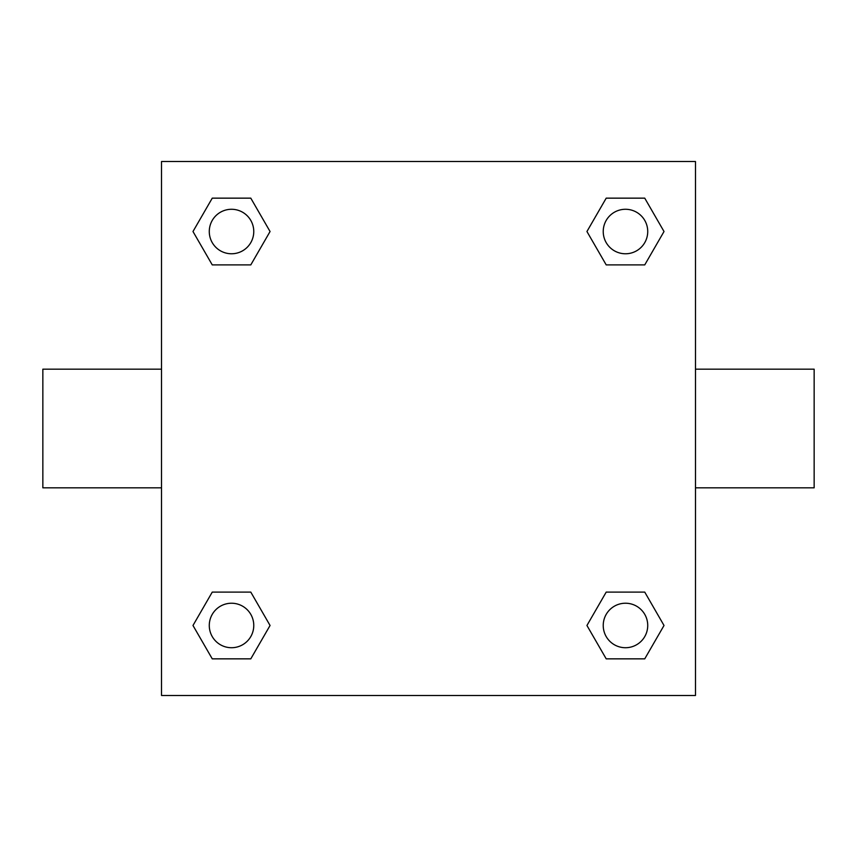 <?xml version="1.0" encoding="UTF-8"?>
<svg xmlns="http://www.w3.org/2000/svg" width="857" height="857" viewBox="0 0 857 857"><rect width="100%" height="100%" fill="white"/><g stroke="black" fill="none" stroke-linecap="round" stroke-linejoin="round"><path stroke-width="1.29" d="M250.79 264.899L212.257 264.899L192.986 231.519L212.257 198.149L250.79 198.149L270.062 231.519L250.79 264.899L212.257 264.899L236.628 264.899M236.628 592.101L250.79 592.101L270.062 625.481L250.79 658.851L212.257 658.851L192.986 625.481L212.257 592.101L250.79 592.101M620.372 264.899L606.21 264.899L586.938 231.519L606.21 198.149L644.743 198.149L664.014 231.519L644.743 264.899L606.21 264.899M606.21 592.101L644.743 592.101L664.014 625.481L644.743 658.851L606.21 658.851L586.938 625.481L606.21 592.101L644.743 592.101L620.372 592.101M695.488 487.826L814.15 487.826L814.15 369.174L695.488 369.174M161.512 369.174L42.85 369.174L42.85 487.826L161.512 487.826M161.512 161.512L695.488 161.512L695.488 695.488L161.512 695.488L161.512 161.512M644.743 658.851L606.21 658.851L644.743 658.851M647.731 625.481A22.25 22.25 0 0 0 614.351 606.21A22.25 22.25 0 0 0 614.351 644.743A22.25 22.25 0 0 0 647.731 625.481M250.79 658.851L212.257 658.851L250.79 658.851M253.768 625.481A22.25 22.25 0 0 0 220.399 606.21A22.25 22.25 0 0 0 220.399 644.743A22.25 22.25 0 0 0 253.768 625.481M606.21 198.149L644.743 198.149L606.21 198.149M647.731 231.519A22.25 22.25 0 0 0 614.351 212.257A22.25 22.25 0 0 0 614.351 250.79A22.25 22.25 0 0 0 647.731 231.519M212.257 198.149L250.79 198.149L212.257 198.149M253.768 231.519A22.25 22.25 0 0 0 220.399 212.257A22.25 22.25 0 0 0 220.399 250.79A22.25 22.25 0 0 0 253.768 231.519"/></g></svg>
